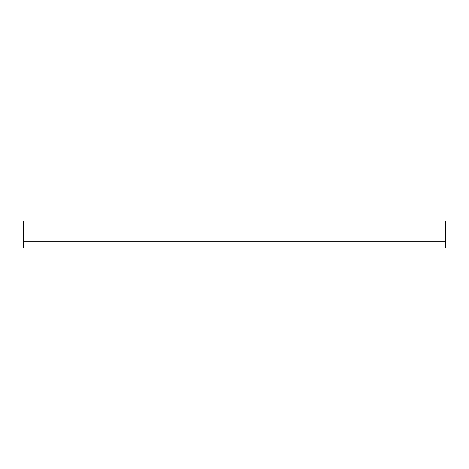 <?xml version="1.0" encoding="UTF-8"?>
<svg xmlns="http://www.w3.org/2000/svg" width="469" height="469" viewBox="0 0 469 469"><rect width="100%" height="100%" fill="white"/><g stroke="black" fill="none" stroke-linecap="round" stroke-linejoin="round"><path stroke-width="0.7" d="M445.55 241.254L445.55 220.993L23.45 220.993L23.45 248.007L445.55 248.007L445.55 241.254L23.45 241.254"/></g></svg>
